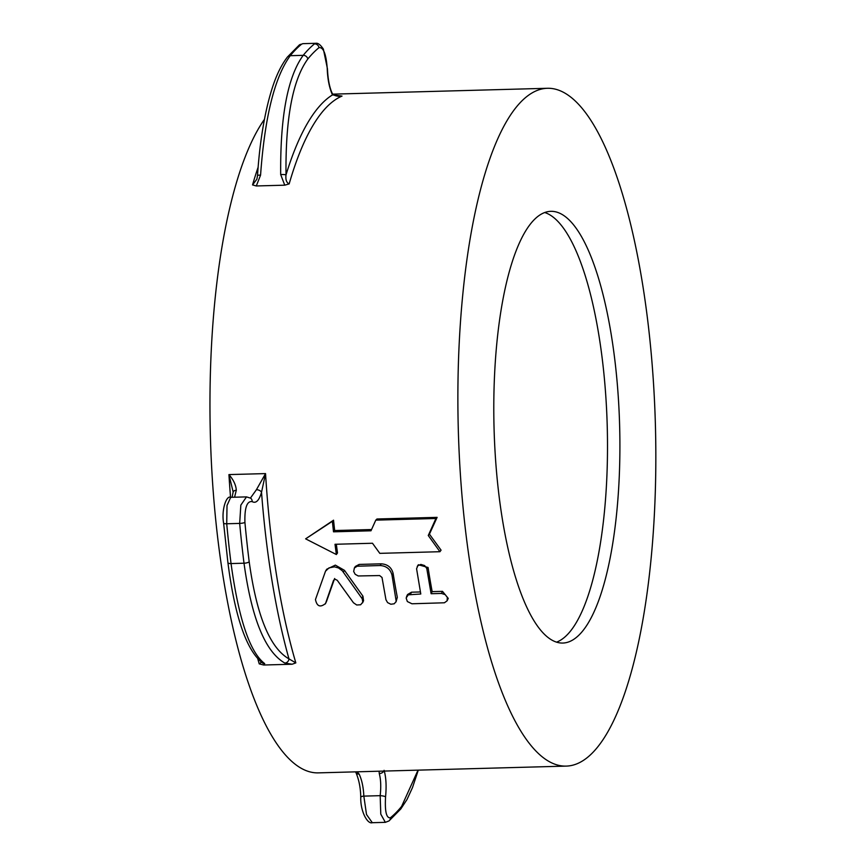 <?xml version="1.0" encoding="UTF-8"?>
<svg xmlns="http://www.w3.org/2000/svg" width="866" height="866" viewBox="0 0 866 866"><rect width="100%" height="100%" fill="white"/><g stroke="black" fill="none" stroke-linecap="round" stroke-linejoin="round"><path stroke-width="1.3" d="M379.091 771.216L379.265 773.533A4.319 3.302 -17.5 0 0 383.79 771.086M379.265 773.533C380.845 779.422 381.148 786.804 380.174 795.67A4.319 0.909 6.2 0 1 385.565 796.872C386.593 786.231 386.106 777.387 384.093 770.318M388.953 820.968A4.319 4.027 -129.2 0 0 390.425 817.764C386.366 818.381 384.742 811.42 385.565 796.872M359.141 774.085A4.319 3.172 154.2 0 1 355.937 772.559C358.979 779.736 360.592 787.952 360.765 797.207A4.319 1.072 178.9 0 1 363.839 796.114L380.174 795.67L380.78 814.137L385.338 822.343L372.315 822.7L366.513 814.516L363.839 796.114C363.428 787.259 361.869 779.92 359.141 774.085L357.063 771.812M418.018 770.145L401.608 806.408A395.491 114.994 -91.6 0 1 390.425 817.764M355.439 771.855L355.937 772.559A4.319 3.172 154.2 0 1 355.904 772.494M280.692 174.586A4.319 0.736 -1.3 0 1 286.007 174.91C285.466 179.727 286.516 182.737 289.157 183.917L284.752 185.183L280.692 174.586C280.162 116.509 287.674 76.76 303.208 55.337A399.507 116.163 88.4 0 1 314.499 43.863A4.319 4.027 50.8 0 1 318.991 47.652C323.386 47.024 326.136 53.963 327.229 68.457A4.319 1.072 178.9 0 1 327.445 68.793L323.354 49.059C320.485 44.816 318.006 42.889 315.895 43.3L302.873 43.657L299.203 45.075L287.415 57.037A4.319 3.919 39.3 0 1 290.251 55.695A399.507 116.163 -91.6 0 1 301.541 44.22A4.319 4.027 -129.2 0 0 299.203 45.075M287.415 57.037C277.401 70.178 272.249 86.719 268.417 101.452C262.983 123.004 259.345 147.696 257.516 175.527A4.319 0.617 3.7 0 1 260.569 175.138C264.758 116.932 274.652 77.117 290.251 55.695L303.208 55.337A4.319 3.919 39.3 0 1 307.809 59.018A395.491 114.994 -91.6 0 1 318.991 47.652M284.752 185.183L256.293 185.963L252.547 184.923L256.888 179.154L257.516 175.527M256.293 185.963L260.569 175.138M332.263 93.42A4.319 3.172 154.2 0 1 332.273 93.441L332.273 93.441A4.319 3.172 154.2 0 1 332.49 94.914L342.038 96.072L339.656 96.278C335.889 96.202 333.432 95.249 332.273 93.441C329.545 87.639 327.933 79.423 327.445 68.793M327.229 68.457C327.565 79.055 329.318 87.877 332.49 94.914A343.055 99.752 88.4 0 0 286.007 174.91C285.434 118.48 292.697 79.845 307.809 59.018M256.433 489.691A4.319 2.49 14.8 0 1 261.521 492.278L265.548 473.594L256.433 489.691L250.458 498.047M250.426 498.026A4.319 3.919 123.4 0 1 252.147 501.62C255.979 503.709 259.096 500.591 261.521 492.278A343.055 99.752 88.4 0 0 288.963 658.874C269.889 647.963 256.639 615.596 249.202 561.785A395.491 114.994 -91.6 0 1 244.916 522.393C244.526 507.79 246.94 500.862 252.147 501.62M250.242 498.058L246.496 496.889L240.835 505.116L239.676 523.41A4.319 0.909 -5.3 0 0 244.916 522.393M223.612 523.183A4.319 0.909 174.7 0 0 226.719 523.768L239.676 523.41A399.507 116.163 88.4 0 0 244.006 563.214C251.66 618.562 265.267 651.849 284.817 663.053A4.319 4.016 -65.3 0 0 288.963 658.874L295.836 662.891L292.134 664.233L263.675 665.012L264.693 663.605C249.852 652.26 238.637 618.919 231.049 563.56A399.507 116.163 -91.6 0 1 226.719 523.768L227.022 505.495L230.702 497.322C226.47 494.973 221.241 509.782 223.612 523.183L227.92 562.694C234.881 616.754 246.399 650.193 262.474 662.988L262.474 662.988A4.319 4.135 -57.7 0 0 264.693 663.605M284.817 663.053L292.134 664.233M234.567 497.214L236.299 490.232C235.963 485.09 233.506 479.872 228.938 474.59L233.16 491.985M263.675 665.012L259.237 663.886L261.37 662.241M236.299 490.232A4.319 2.63 -172.2 0 0 233.084 492.299A4.319 2.63 -172.2 0 0 233.084 492.31L232.077 497.279M556.513 642.171A215.948 62.796 88.4 0 0 563.95 637.777A215.948 62.796 88.4 0 0 606.741 412.66A215.948 62.796 88.4 0 0 544.779 212.549M576.345 637.441A215.948 62.796 -91.6 0 1 562.738 643.059A215.948 62.796 -91.6 0 1 494.075 428.908A215.948 62.796 -91.6 0 1 550.949 211.326A215.948 62.796 -91.6 0 1 618.584 401.694A215.948 62.796 -91.6 0 1 576.345 637.441M428.269 535.502L439.939 551.707L379.806 553.352L372.488 543.253L335.012 544.281L336.365 554.532L305.622 538.847L332.36 521.321L333.507 531.821L370.984 530.793L375.79 520.141L435.923 518.496L428.269 535.502L429.428 534.149L441.065 550.148L439.939 551.707M375.79 520.141L376.981 518.994L437.114 517.359L435.923 518.496M437.114 517.359L429.428 534.149M305.622 538.847L333.54 520.185A339.039 98.583 88.4 0 0 334.677 530.544L371.546 529.537M334.677 530.544L333.507 531.821M333.54 520.185L332.36 521.321M336.344 544.238A339.039 98.583 88.4 0 0 337.502 552.973L336.365 554.532M353.447 602.747L356.716 604.998L360.646 604.76L362.789 602.184L362.259 598.839L342.276 570.748L338.476 567.944L334.449 566.84L329.004 567.88L325.497 571.214L315.462 599.543C316.902 606.417 320.258 607.737 325.519 603.515L333.54 580.382L335.11 579.246L337.242 580.285L353.447 602.747M325.356 603.905L326.547 601.35L325.356 603.905M325.659 570.943L326.731 569.233L335.337 565.119L344.452 570.326L362.93 596.165L363.568 600.701L362.529 602.898M334.622 578.51L326.547 601.35M441.444 593.437L445.221 594.628L447.343 597.443L447.072 600.852L444.41 602.779L411.945 603.775L407.345 601.545L406.143 597.962L408.276 594.834L420.789 594L416.578 568.745L417.813 565.747L420.865 564.415L424.621 565.563L426.765 568.464L431.116 593.719L441.444 593.437L442.494 591.359L448.252 598.384L447.213 600.582M417.25 566.451L418.343 564.74L428.064 567.501A339.039 98.583 88.4 0 0 432.166 591.64L442.494 591.359M432.166 591.64L431.116 593.719M406.533 596.609L407.561 594.52L411.512 592.203L420.421 591.954M385.955 599.748L387.578 602.595L390.847 604.241L394.225 603.786L396.206 601.426L392.017 575.219C390.447 569.2 386.485 565.963 380.131 565.53L357.203 566.223L354.41 567.944L353.664 571.441L355.179 574.277L358.221 575.966L379.622 575.554L382.014 577.47L385.955 599.748M354.259 568.172L355.352 566.461L359.141 564.426L381.246 563.82C387.6 564.253 391.551 567.436 393.11 573.379A339.039 98.583 88.4 0 0 397.321 597.323L395.989 601.978M490.643 658.81A339.039 98.583 -91.6 0 1 462.877 293.574A339.039 98.583 -91.6 0 1 547.583 88.278A339.039 98.583 -91.6 0 1 655.389 424.502A339.039 98.583 -91.6 0 1 566.104 766.107A339.039 98.583 -91.6 0 1 490.643 658.81M264.444 119.356A339.039 98.583 88.4 0 0 242.794 665.586A339.039 98.583 88.4 0 0 318.255 772.873L566.104 766.107M418.289 770.145L412.487 787.595L407.031 799.459L400.796 808.963A4.319 3.919 -140.7 0 0 401.608 806.408M289.157 183.917A339.039 98.583 -91.6 0 1 342.038 96.072L337.675 96.191M227.92 562.694A4.319 1.321 172.8 0 0 231.049 563.56L244.006 563.214A4.319 1.321 -7.2 0 0 249.202 561.785M295.836 662.891A339.039 98.583 -91.6 0 1 265.548 473.594L228.938 474.59A339.039 98.583 88.4 0 0 230.551 497.322M257.862 659.134A339.039 98.583 88.4 0 0 259.237 663.886M362.93 596.165L361.891 598.276M344.452 570.326L343.347 572.112M428.064 567.501L426.96 569.276M411.512 592.203L410.462 594.282M397.321 597.323L396.282 599.467M393.11 573.379L392.017 575.219M381.246 563.82L380.131 565.53M359.141 564.426L358.037 566.137M258.122 167.268A339.039 98.583 88.4 0 0 252.547 184.923M400.796 808.963L389.007 820.925L385.338 822.343M360.765 797.207C360.288 811.269 367.509 824.519 372.315 822.7M315.895 43.3L302.873 43.657M246.496 496.889L230.713 497.322M233.106 490.968L233.084 492.31M332.771 94.145L547.583 88.278"/></g></svg>
